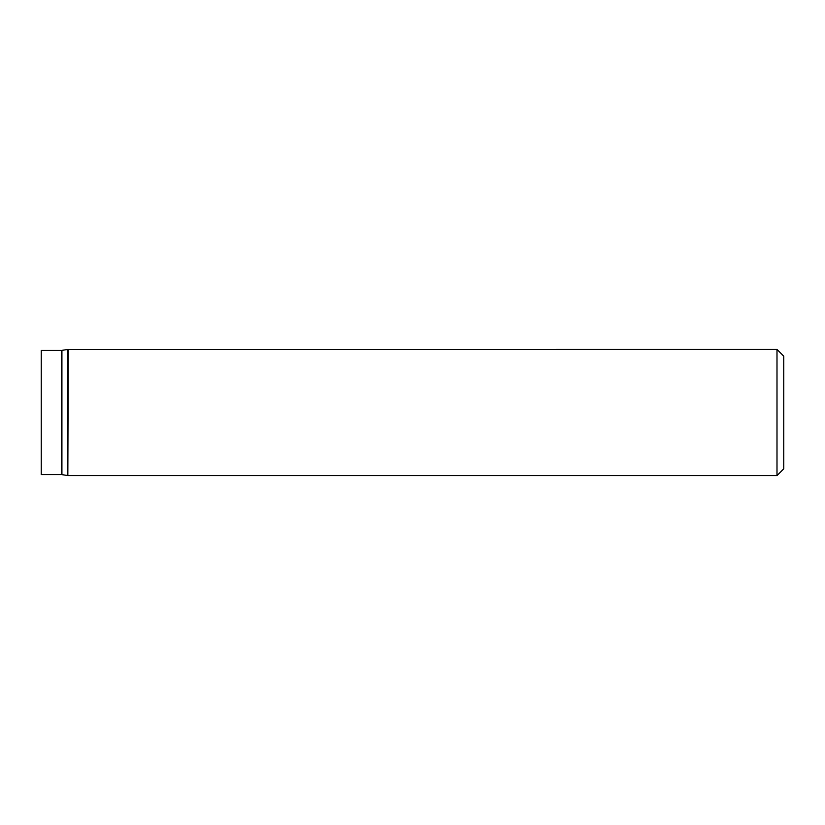<?xml version="1.0" encoding="UTF-8"?>
<svg xmlns="http://www.w3.org/2000/svg" width="825" height="825" viewBox="0 0 825 825"><rect width="100%" height="100%" fill="white"/><g stroke="black" fill="none" stroke-linecap="round" stroke-linejoin="round"><path stroke-width="1.24" d="M776.995 349.408L783.75 356.163L783.75 468.837L776.995 475.592L776.995 349.408L67.836 349.439L67.836 475.561L68.248 349.408M41.25 412.5L41.25 350.398L61.493 350.398L61.493 474.602L41.25 474.602L41.25 412.5M67.836 475.561L61.916 474.633L61.916 350.367L67.836 349.439M776.995 475.592L68.248 475.592"/></g></svg>
